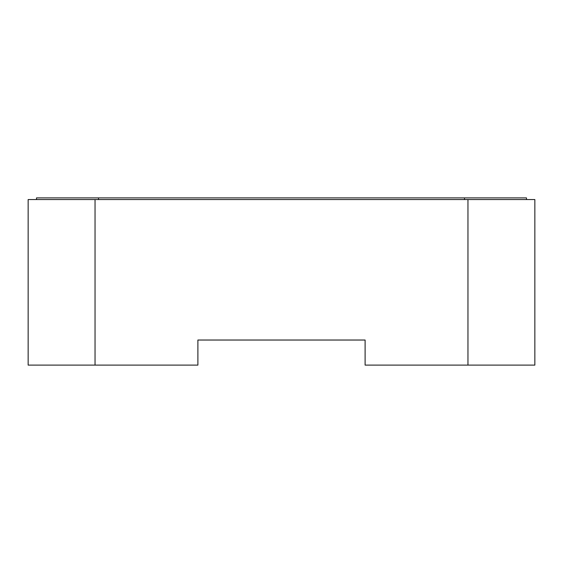 <?xml version="1.0" encoding="UTF-8"?>
<svg xmlns="http://www.w3.org/2000/svg" width="563" height="563" viewBox="0 0 563 563"><rect width="100%" height="100%" fill="white"/><g stroke="black" fill="none" stroke-linecap="round" stroke-linejoin="round"><path stroke-width="0.84" d="M36.511 199.555L36.511 197.887L526.489 197.887L526.489 199.555M464.496 197.887L464.496 199.555M98.504 197.887L98.504 199.555M467.959 199.555L534.85 199.555L534.85 365.113L467.959 365.113L467.959 199.555L28.15 199.555L28.15 365.113L95.041 365.113L95.041 199.555M95.041 365.113L197.887 365.113L197.887 340.031L365.113 340.031L365.113 365.113L467.959 365.113"/></g></svg>
